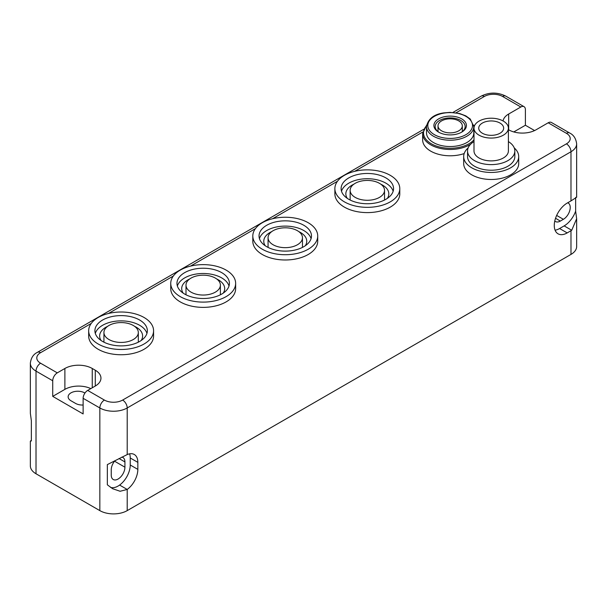 <?xml version="1.0" encoding="UTF-8"?>
<svg xmlns="http://www.w3.org/2000/svg" width="607" height="607" viewBox="0 0 607 607"><rect width="100%" height="100%" fill="white"/><g stroke="black" fill="none" stroke-linecap="round" stroke-linejoin="round"><path stroke-width="0.91" d="M575.641 197.874L575.641 211.153L576.65 218.702L576.65 246.51A19.341 11.169 0 0 1 570.982 254.409L127.204 510.624A19.341 11.169 0 0 1 99.844 510.624L36.018 473.771A19.341 11.169 0 0 1 30.35 465.873L30.35 441.19L31.359 440.94L31.359 420.727L30.35 413.344L30.35 363.214A19.341 11.169 0 0 0 36.018 371.112A6.449 3.725 -60 0 1 40.578 363.214L57.293 372.865A6.449 3.725 120 0 0 52.733 380.764L52.733 396.379L83.129 413.928L83.129 398.313L99.844 407.965A19.341 11.169 0 0 0 127.204 407.965A6.449 3.725 -120 0 0 122.644 400.066L566.422 143.851A12.899 7.443 0 0 0 566.422 133.32L548.189 122.789L536.027 129.815A19.341 11.169 0 0 1 508.393 129.648M30.35 441.19L31.359 440.227M121.84 457.109A9.674 5.584 -60 0 1 122.918 457.496A9.674 5.584 -60 0 1 124.921 461.927L124.921 467.193A9.674 5.584 -60 0 1 120.702 476.927A9.674 5.584 -60 0 1 113.251 479.515A9.674 5.584 -60 0 1 111.248 475.091L111.248 469.826A9.674 5.584 -60 0 1 115.019 460.584M95.291 386.029L95.291 370.232A19.341 11.169 0 0 1 100.952 378.131A19.341 11.169 0 0 1 95.291 386.029L87.689 390.415A6.449 3.725 120 0 0 83.129 398.313M127.204 454.575L107.348 464.598L107.348 484.811L112.614 488.711L120.11 491.268L127.204 489.454A17.193 9.924 120 0 0 137.842 469.386L137.842 462.367A17.193 9.924 120 0 0 134.284 454.491A17.193 9.924 120 0 0 127.204 454.575L127.204 407.965L570.982 151.75A19.341 11.169 0 0 0 576.65 143.851L576.642 197.1M90.815 388.609A19.341 11.169 0 0 0 64.888 389.36L52.733 396.379M57.293 372.865L64.888 368.479A19.341 11.169 0 0 1 92.249 368.479L95.291 370.232M534.592 130.558L525.389 125.247L525.389 109.632A6.449 3.725 120 0 0 524.053 106.68A6.449 3.725 120 0 0 520.829 106.999L508.674 114.017A19.341 11.169 0 0 0 503.074 120.968M566.422 133.32A6.449 3.725 120 0 1 569.647 133.001L551.414 122.47A6.449 3.725 120 0 0 548.189 122.789M84.646 393.511L84.646 392.873A9.674 5.584 0 0 0 74.107 391.659A9.674 5.584 0 0 0 68.136 396.819A9.674 5.584 0 0 0 70.973 400.764L75.534 403.397A9.674 5.584 0 0 0 83.129 405.021M555.534 218.285L560.344 221.069L563.387 219.309A9.674 5.584 -60 0 0 569.707 210.788A9.674 5.584 -60 0 0 568.22 203.042A9.674 5.584 -60 0 0 567.682 202.791M560.344 221.069A9.674 5.584 -60 0 1 555.511 221.547A9.674 5.584 -60 0 1 554.783 220.978M525.389 125.247L513.81 131.931M570.982 254.409L570.982 230.721L567.188 232.913A18.271 10.547 120 0 1 558.053 233.816A18.271 10.547 120 0 1 555.253 219.18A18.271 10.547 120 0 1 567.188 203.079L570.982 200.887A19.341 11.169 0 0 0 571.726 200.431C576.642 197.283 577.947 196.311 575.641 197.533M576.65 218.702L571.726 230.265A19.341 11.169 0 0 1 570.982 230.721M387.357 198.375A21.495 12.406 0 0 0 388.821 193.868A21.495 12.406 0 0 0 382.531 185.089A21.495 12.406 0 0 0 380.839 184.209M353.82 184.209A21.495 12.406 0 0 0 345.838 193.868A21.495 12.406 0 0 0 347.31 198.375M305.283 245.759A21.495 12.406 0 0 0 306.755 241.245A21.495 12.406 0 0 0 300.457 232.473A21.495 12.406 0 0 0 298.773 231.593M271.754 231.593A21.495 12.406 0 0 0 263.772 241.245A21.495 12.406 0 0 0 265.236 245.759M223.217 293.135A21.495 12.406 0 0 0 224.689 288.628A21.495 12.406 0 0 0 218.391 279.857A21.495 12.406 0 0 0 216.699 278.977M189.688 278.977A21.495 12.406 0 0 0 181.698 288.628A21.495 12.406 0 0 0 183.17 293.135M141.15 340.519A21.495 12.406 0 0 0 142.615 336.012A21.495 12.406 0 0 0 136.325 327.234A21.495 12.406 0 0 0 134.633 326.361M107.614 326.361A21.495 12.406 0 0 0 99.631 336.012A21.495 12.406 0 0 0 101.103 340.519M129.595 453.831A17.193 9.924 -60 0 1 130.239 457.974L130.239 465A17.193 9.924 -60 0 1 119.602 485.069A17.193 9.924 -60 0 1 110.535 487.383M575.641 211.153A18.271 10.547 -60 0 1 564.146 225.895L559.586 228.528A18.271 10.547 -60 0 1 555.079 230.19M336.187 183.322A32.452 18.741 0 0 0 334.874 188.602A32.452 18.741 0 0 0 362.713 207.146A32.452 18.741 0 0 0 398.473 193.876A32.452 18.741 0 0 0 399.785 188.602A32.452 18.741 0 0 0 371.947 170.051A32.452 18.741 0 0 0 336.187 183.322M334.874 188.602L334.874 193.868A32.452 18.741 0 0 0 362.713 212.412A32.452 18.741 0 0 0 398.473 199.142A32.452 18.741 0 0 0 399.785 193.868L399.785 188.602M342.173 184.338A26.222 15.137 0 0 0 341.111 188.602A26.222 15.137 0 0 0 363.601 203.588A26.222 15.137 0 0 0 392.494 192.859A26.222 15.137 0 0 0 393.556 188.602A26.222 15.137 0 0 0 371.059 173.617A26.222 15.137 0 0 0 342.173 184.338M393.154 191.235A26.222 15.137 0 0 0 368.783 178.746A26.222 15.137 0 0 0 342.173 189.604A26.222 15.137 0 0 0 341.506 191.235M514.235 147.896A27.512 15.881 180 0 1 518.704 156.576L518.704 163.594A27.512 15.881 180 0 1 498.939 178.837A27.512 15.881 180 0 1 463.687 163.594L463.687 156.576A27.512 15.881 180 0 1 468.156 147.896M518.704 156.576A27.512 15.881 180 0 1 498.939 171.811A27.512 15.881 180 0 1 463.687 156.576M508.393 141.59A23.643 13.65 180 0 1 514.835 150.961L514.835 156.576A23.643 13.65 180 0 1 497.854 169.672A23.643 13.65 180 0 1 467.549 156.576L467.549 150.961A23.643 13.65 180 0 1 473.999 141.59M514.835 150.961A23.643 13.65 180 0 1 497.854 164.057A23.643 13.65 180 0 1 467.549 150.961M508.393 128.145L508.393 150.961A17.193 9.924 180 0 1 496.033 160.483A17.193 9.924 180 0 1 473.999 150.961L473.999 128.145A17.193 9.924 180 0 1 486.351 118.615A17.193 9.924 180 0 1 508.393 128.145A17.193 9.924 180 0 1 496.033 137.668A17.193 9.924 180 0 1 473.999 128.145M487.687 121.241A12.466 7.201 180 0 1 503.658 128.145A12.466 7.201 180 0 1 494.705 135.05A12.466 7.201 180 0 1 478.726 128.145A12.466 7.201 180 0 1 487.687 121.241M464.18 153.571A27.512 15.881 180 0 1 457.906 155.142A27.512 15.881 180 0 1 422.647 139.898L422.647 133.586A27.512 15.881 180 0 0 457.906 148.829A27.512 15.881 180 0 0 470.706 144.147M473.801 132.88A23.643 13.65 180 0 1 456.813 145.984A23.643 13.65 180 0 1 426.516 132.88L426.516 126.567A23.643 13.65 180 0 0 456.813 139.663A23.643 13.65 180 0 0 473.801 126.567L473.801 132.88M439.127 132.417A14.978 8.65 180 0 1 435.181 126.567A14.978 8.65 180 0 1 445.94 118.266A14.978 8.65 180 0 1 465.144 126.567A14.978 8.65 180 0 1 461.191 132.417M454.742 134.526A16.268 9.393 180 0 1 438.656 132.151A16.268 9.393 180 0 1 445.576 116.498A16.268 9.393 180 0 1 464.15 120.717A16.268 9.393 180 0 1 461.669 132.151A16.268 9.393 180 0 1 454.742 134.526M254.121 230.706A32.452 18.741 0 0 0 252.808 235.979A32.452 18.741 0 0 0 280.646 254.53A32.452 18.741 0 0 0 316.406 241.26A32.452 18.741 0 0 0 317.719 235.979A32.452 18.741 0 0 0 289.88 217.435A32.452 18.741 0 0 0 254.121 230.706M252.808 235.979L252.808 241.245A32.452 18.741 0 0 0 280.646 259.796A32.452 18.741 0 0 0 316.406 246.525A32.452 18.741 180 0 0 317.719 241.245L317.719 235.979M259.439 238.612A26.222 15.137 180 0 1 260.1 236.988A26.222 15.137 180 0 1 286.709 226.13A26.222 15.137 180 0 1 311.088 238.612M260.1 231.722A26.222 15.137 0 0 0 259.037 235.979A26.222 15.137 0 0 0 281.534 250.964A26.222 15.137 0 0 0 310.42 240.243A26.222 15.137 0 0 0 311.482 235.979A26.222 15.137 0 0 0 288.993 220.994A26.222 15.137 0 0 0 260.1 231.722M172.054 278.089A32.452 18.741 0 0 0 170.742 283.363A32.452 18.741 0 0 0 198.58 301.914A32.452 18.741 0 0 0 234.332 288.636A32.452 18.741 0 0 0 235.645 283.363A32.452 18.741 0 0 0 207.806 264.819A32.452 18.741 0 0 0 172.054 278.089M170.742 283.363L170.742 288.628A32.452 18.741 0 0 0 198.58 307.18A32.452 18.741 0 0 0 234.332 293.902A32.452 18.741 180 0 0 235.645 288.628L235.645 283.363M177.373 285.996A26.222 15.137 180 0 1 178.033 284.364A26.222 15.137 180 0 1 204.642 273.514A26.222 15.137 180 0 1 229.014 285.996M178.033 279.099A26.222 15.137 0 0 0 176.971 283.363A26.222 15.137 0 0 0 199.468 298.348A26.222 15.137 0 0 0 228.353 287.627A26.222 15.137 0 0 0 229.416 283.363A26.222 15.137 0 0 0 206.926 268.377A26.222 15.137 0 0 0 178.033 279.099M89.98 325.473A32.452 18.741 0 0 0 88.668 330.747A32.452 18.741 0 0 0 116.506 349.291A32.452 18.741 0 0 0 152.266 336.02A32.452 18.741 0 0 0 153.579 330.747A32.452 18.741 0 0 0 125.74 312.203A32.452 18.741 0 0 0 89.98 325.473M88.668 330.747L88.668 336.012A32.452 18.741 0 0 0 116.506 354.556A32.452 18.741 0 0 0 152.266 341.286A32.452 18.741 180 0 0 153.579 336.012L153.579 330.747M95.299 333.38A26.222 15.137 180 0 1 95.967 331.748A26.222 15.137 180 0 1 122.576 320.898A26.222 15.137 180 0 1 146.947 333.38M95.967 326.483A26.222 15.137 0 0 0 94.904 330.747A26.222 15.137 0 0 0 117.394 345.732A26.222 15.137 0 0 0 146.287 335.011A26.222 15.137 0 0 0 147.349 330.747A26.222 15.137 0 0 0 124.852 315.761A26.222 15.137 0 0 0 95.967 326.483M362.493 180.833A17.193 9.924 180 0 1 384.527 190.355A17.193 9.924 180 0 1 372.174 199.878A17.193 9.924 180 0 1 350.14 190.355A17.193 9.924 180 0 1 362.493 180.833M446.744 119.131A12.14 7.011 180 0 1 462.306 125.861A12.14 7.011 180 0 1 453.581 132.592A12.14 7.011 180 0 1 438.019 125.861A12.14 7.011 180 0 1 446.744 119.131M280.419 228.209A17.193 9.924 180 0 1 302.461 237.739A17.193 9.924 180 0 1 290.1 247.261A17.193 9.924 180 0 1 268.066 237.739A17.193 9.924 180 0 1 280.419 228.209M198.352 275.593A17.193 9.924 180 0 1 220.387 285.115A17.193 9.924 180 0 1 208.034 294.645A17.193 9.924 180 0 1 186 285.115A17.193 9.924 180 0 1 198.352 275.593M116.286 322.977A17.193 9.924 180 0 1 138.32 332.499A17.193 9.924 180 0 1 125.968 342.029A17.193 9.924 180 0 1 103.934 332.499A17.193 9.924 180 0 1 116.286 322.977M36.018 473.771L36.018 371.112L52.733 380.764M30.35 363.214C31.003 357.933 33.339 354.321 37.353 352.363A6.449 3.725 60 0 1 40.578 352.682A12.899 7.443 0 0 0 40.578 363.214M124.921 467.193L114.526 461.183M99.844 510.624L99.844 407.965A6.449 3.725 120 0 1 104.404 400.066A12.899 7.443 0 0 0 122.644 400.066M87.689 390.415L104.404 400.066M127.204 510.624L127.204 489.454L119.602 485.069M64.888 389.36L64.888 368.479M452.875 112.462L481.131 96.149C489.363 92.097 497.588 92.097 505.821 96.149A6.449 3.725 120 0 0 502.596 96.467L520.829 106.999M556.657 215.424L563.387 219.309M92.249 387.782L92.249 368.479M481.131 96.149A6.449 3.725 60 0 1 484.356 96.467A12.899 7.443 0 0 1 502.596 96.467M508.674 129.815L508.674 114.017M570.982 200.887L570.982 151.75A6.449 3.725 -120 0 0 566.422 143.851M40.578 352.682L91.247 323.425M108.448 313.5L173.321 276.041M190.515 266.116L255.388 228.664M272.581 218.732L337.454 181.281M354.655 171.349L422.776 132.023M456.047 112.811L484.356 96.467M124.921 461.927L119.025 458.52M137.842 462.367L130.239 457.974M130.239 465L137.842 469.386M567.188 232.913L559.586 228.528M564.146 225.895L571.726 230.265M473.764 125.74A26.655 15.387 180 0 1 474.287 126.339M473.999 139.762A26.655 15.387 180 0 1 457.663 147.645A26.655 15.387 180 0 1 429.551 142.637A26.655 15.387 180 0 1 426.554 125.74M443.869 113.13A22.353 12.906 180 0 1 471.609 121.878A22.353 12.906 180 0 1 456.456 137.895A22.353 12.906 180 0 1 428.709 129.147A22.353 12.906 180 0 1 443.869 113.13M505.821 96.149L524.053 106.68M569.647 133.001C573.638 134.913 575.967 138.533 576.65 143.851M37.353 352.363L423.572 129.382M473.68 125.118L474.439 125.907M426.638 125.118L422.647 133.586M426.516 126.567C428.125 118.881 433.83 114.328 443.649 112.91L450.098 112.371L459.696 113.555L465.804 115.876L470.25 119.025L473.801 126.567M384.527 190.355L384.527 200.029M350.14 190.355L350.14 200.029M462.306 125.861L462.306 131.628M438.019 125.861L438.019 131.628M302.461 237.739L302.461 247.413M268.066 237.739L268.066 247.413M220.387 285.115L220.387 294.797M186 285.115L186 294.797M138.32 332.499L138.32 342.173M103.934 332.499L103.934 342.173"/></g></svg>
